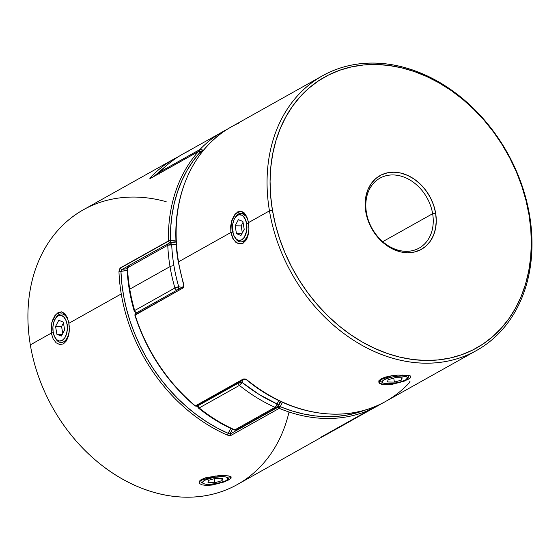 <?xml version="1.0" encoding="UTF-8"?>
<svg xmlns="http://www.w3.org/2000/svg" width="560" height="560" viewBox="0 0 560 560"><rect width="100%" height="100%" fill="white"/><g stroke="black" fill="none" stroke-linecap="round" stroke-linejoin="round"><path stroke-width="0.84" d="M55.65 318.199A14.315 8.064 91 0 1 61.551 313.894A14.315 8.064 91 0 1 68.775 322.504A14.315 8.064 -89 0 0 55.986 317.646L55.321 318.696A12.859 7.245 91 0 1 67.06 324.289L69.006 323.876L67.06 324.289L65.744 319.893L63.567 316.764L60.872 315.371L58.051 315.931L55.545 318.353L53.732 322.273L52.892 327.096L53.151 332.08A12.859 7.245 91 0 1 55.321 318.696M53.151 332.08L54.46 336.476L56.637 339.605L59.339 340.998L62.153 340.438L64.659 338.016L66.472 334.096L67.312 329.273L67.06 324.289A12.859 7.245 91 0 1 63.819 339.087A12.859 7.245 91 0 1 54.999 337.505A12.859 7.245 91 0 1 53.151 332.08M55.573 326.417L58.786 320.306L63.315 322.077L64.631 329.952L61.418 336.063L56.889 334.292L55.573 326.417L58.786 320.306L63.315 322.077L64.631 329.952L61.418 336.063L56.889 334.292L55.573 326.417L61.579 326.522L55.573 326.417M69.349 329.049A14.315 8.064 91 0 1 61.054 342.517A14.315 8.064 91 0 1 55.307 338.009A14.315 8.064 -89 0 0 55.622 338.576A14.315 8.064 -89 0 0 64.106 341.523A14.315 8.064 -89 0 0 69.349 329.049M63.462 322.945L61.579 326.522L62.755 333.529L61.579 326.522L63.462 322.945M62.3 334.383L56.889 334.292L62.3 334.383M248.584 223.251L246.631 223.664A12.859 7.245 91 0 1 243.397 238.462A12.859 7.245 91 0 1 234.57 236.873A12.859 7.245 91 0 1 232.722 231.455L234.038 235.851L236.215 238.98L237.524 239.911L238.91 240.373L241.731 239.813L244.237 237.391L246.603 231.126L246.631 223.664L245.322 219.268L243.145 216.139L241.836 215.201L239.022 214.781L237.629 215.306L235.123 217.728L234.108 219.534L232.757 223.986L232.722 231.455A12.859 7.245 91 0 1 234.899 218.071A12.859 7.245 91 0 1 246.631 223.664L248.584 223.251M234.885 237.384A14.315 8.064 -89 0 0 235.193 237.951A14.315 8.064 -89 0 0 243.698 240.884A14.315 8.064 -89 0 0 248.927 228.368A14.315 8.064 91 0 1 240.632 241.892A14.315 8.064 91 0 1 234.885 237.384M238.364 219.681L242.893 221.452L244.209 229.327L240.996 235.431L236.467 233.667L235.151 225.792L238.364 219.681L242.893 221.452L244.209 229.327L240.996 235.431L236.467 233.667L241.878 233.758L236.467 233.667L235.151 225.792L241.157 225.89L242.333 232.897L241.157 225.89L235.151 225.792L238.364 219.681M235.228 217.574A14.315 8.064 91 0 1 241.129 213.262A14.315 8.064 91 0 1 248.346 221.879A14.315 8.064 -89 0 0 235.557 217.014L234.899 218.071M243.033 222.32L241.157 225.89L243.033 222.32M402.129 374.934L401.814 375.977A12.859 3.318 -9.5 0 1 407.232 378.707A12.859 3.318 -9.5 0 1 387.905 383.775L394.982 383.222L399.826 382.193L405.482 380.058L407.554 377.867L406.546 376.74L401.814 375.977L394.737 376.537L389.893 377.559L384.237 379.694L382.382 381.199L382.431 382.501L383.173 383.012L387.905 383.775A12.859 3.318 -9.5 0 1 382.781 382.795A12.859 3.318 -9.5 0 1 387.149 378.406A12.859 3.318 -9.5 0 1 401.814 375.977L402.129 374.934M407.232 378.707L408.394 377.188A14.315 3.696 170.5 0 0 408.142 375.284A14.315 3.696 -9.5 0 1 408.744 376.131A14.315 3.696 -9.5 0 1 407.554 377.986M388.031 379.757L395.318 377.65L402.143 377.769L401.688 379.995L394.401 382.102L387.576 381.983L388.031 379.757L395.318 377.65L402.143 377.769L401.688 379.995L401.31 377.755L401.688 379.995L394.401 382.102L393.736 378.105L394.401 382.102L387.576 381.983L388.031 379.757M382.242 382.221A14.315 3.696 -9.5 0 1 380.506 380.856A14.315 3.696 -9.5 0 1 385.161 377.188A14.315 3.696 170.5 0 0 381.185 381.738L382.781 382.795M202.671 482.853A14.315 3.696 -9.5 0 1 200.935 481.481A14.315 3.696 -9.5 0 1 205.604 477.806A14.315 3.696 170.5 0 0 201.607 482.37L203.203 483.42A12.859 3.318 -9.5 0 1 207.578 479.031A12.859 3.318 -9.5 0 1 222.236 476.609L222.551 475.566L222.236 476.609L212.688 477.617L204.659 480.319L202.804 481.824L202.853 483.126L204.792 484.036L208.327 484.4A12.859 3.318 -9.5 0 1 203.203 483.42M208.327 484.4L217.875 483.392L225.904 480.69L227.759 479.185L227.71 477.876L225.771 476.973L222.236 476.609A12.859 3.318 -9.5 0 1 227.654 479.332A12.859 3.318 -9.5 0 1 208.327 484.4M207.998 482.615L208.453 480.382L215.74 478.275L222.565 478.394L222.11 480.62L214.823 482.734L207.998 482.615L208.453 480.382L215.74 478.275L222.565 478.394L222.11 480.62L214.823 482.734L207.998 482.615M227.654 479.332L228.823 477.813A14.315 3.696 170.5 0 0 228.564 475.916A14.315 3.696 -9.5 0 1 229.173 476.756A14.315 3.696 -9.5 0 1 227.976 478.618M214.158 478.73L214.823 482.734L214.158 478.73M221.732 478.38L222.11 480.62L221.732 478.38M392.035 375.711L379.323 380.156L379.547 383.341L386.057 384.811L386.428 383.705L386.057 384.811L381.507 384.216L378.945 382.788L378.812 380.842L381.108 378.819L385.546 377.069L391.391 375.809L397.754 375.109L408.177 375.291L410.641 376.145L410.669 377.51L407.946 379.498M246.071 215.271L241.122 211.176L235.466 213.766L231.35 221.984L230.874 232.491L230.65 226.107L231.952 219.954L234.493 214.97L237.762 211.876L241.227 211.197L244.398 212.975L246.904 216.993L248.486 222.621L269.458 210.868A157.472 123.578 -119.3 0 1 322.553 75.754A157.472 123.578 -119.3 0 1 529.599 215.397A157.472 123.578 -119.3 0 1 476.511 350.511A157.472 123.578 -119.3 0 1 269.458 210.868A157.472 123.578 60.7 0 0 424.641 363.188A157.472 123.578 60.7 0 0 529.599 215.397L528.976 214.704A155.295 121.87 -119.3 0 1 425.474 360.451A155.295 121.87 -119.3 0 1 272.44 210.238L269.458 210.868L248.486 222.628L247.716 219.282M248.815 225.253L248.486 222.621L248.913 229.019L248.115 235.179L246.078 240.177L243.012 243.271L239.344 243.943L235.669 242.151L232.666 238.119L230.874 232.491L233.429 231.924L230.874 232.491L178.528 261.821A157.472 123.578 -119.3 0 1 231.301 126.889A157.472 123.578 -119.3 0 1 237.699 123.578L238.336 123.452M241.612 213.297L246.701 216.636M409.136 382.046L409.43 381.885C410.27 381.479 410.242 381.794 409.325 382.816A157.472 123.578 -119.3 0 1 384.51 402.052A157.472 123.578 -119.3 0 1 247.142 379.995L243.327 378.994A1.435 1.12 60.7 0 0 244.594 379.211A1.435 1.12 -119.3 0 1 243.327 378.994L195.335 405.888A157.472 123.578 -119.3 0 1 135.065 314.846L136.164 313.292L135.492 313.39L183.484 286.496L183.484 284.431L178.304 262.08C168.112 204.666 189.798 149.359 231.623 126.707A157.472 123.578 60.7 0 0 178.528 261.821A1.435 0.371 170.5 0 0 178.304 262.08A1.435 0.371 -9.5 0 1 178.528 261.821A157.472 123.578 60.7 0 0 183.722 284.207L183.897 286.454L183.057 287.952L135.065 314.846A157.472 123.578 60.7 0 0 195.335 405.888L243.327 378.994L245.126 378.945L247.142 379.995A157.472 123.578 60.7 0 0 385.581 401.464L476.511 350.511M432.642 213.71A40.082 31.458 60.7 0 0 393.141 174.937A40.082 31.458 60.7 0 0 366.422 212.555L365.799 211.862A42.266 33.166 -119.3 0 1 393.974 172.193A42.266 33.166 -119.3 0 1 435.624 213.08L432.642 213.71L382.739 241.668L432.642 213.71A40.082 31.458 -119.3 0 1 419.125 248.101A40.082 31.458 -119.3 0 1 366.422 212.555A40.082 31.458 -119.3 0 1 379.939 178.164A40.082 31.458 -119.3 0 1 432.642 213.71L435.624 213.08L436.268 220.927L435.54 228.445L433.482 235.354L430.164 241.381L425.712 246.295L420.294 249.914L414.134 252.091L407.449 252.749L400.512 251.853L393.575 249.445L386.918 245.623L380.793 240.52L375.431 234.339L371.035 227.325L367.787 219.73L365.799 211.862L365.155 204.015L365.876 196.497L367.941 189.588L371.259 183.561L375.711 178.647L381.122 175.028L387.289 172.851L393.974 172.193L400.911 173.089L407.841 175.497L414.505 179.319L420.63 184.422L425.992 190.603L430.388 197.617L433.636 205.212L435.624 213.08A42.266 33.166 -119.3 0 1 407.449 252.749A42.266 33.166 -119.3 0 1 365.799 211.862L366.422 212.555A40.082 31.458 60.7 0 0 405.923 251.328A40.082 31.458 60.7 0 0 432.642 213.71M244.16 241.234L241.612 241.913M403.928 381.283L391.916 384.398L386.057 384.811L404.439 381.087L410.102 378.098L410.333 375.935L409.731 375.662M135.149 315.112L183.057 287.952L183.722 284.207A157.472 123.578 -119.3 0 1 178.528 261.821L230.874 232.491L233.597 239.736L238.196 243.656L243.166 243.18L247.009 238.42L248.689 232.085M528.976 214.704L525.931 200.186L521.682 185.794L516.264 171.654L509.74 157.906L502.159 144.683L493.605 132.118L484.155 120.323L473.9 109.417L462.938 99.498L451.381 90.671L439.334 83.02L426.916 76.615L414.246 71.512L401.45 67.774L388.64 65.429L375.949 64.491L363.496 64.988L351.4 66.906L339.78 70.217L328.748 74.907L318.409 80.913L308.861 88.193L300.195 96.67L292.502 106.26L285.852 116.872L280.301 128.401L275.912 140.749L272.727 153.783L270.781 167.384L270.074 181.412L270.634 195.748L272.44 210.238L275.485 224.756L279.741 239.155L285.152 253.288L291.683 267.036L299.264 280.259L307.818 292.824L317.268 304.619L327.523 315.532L338.478 325.444L350.035 334.271L362.082 341.922L374.5 348.327L387.17 353.43L399.973 357.168L412.783 359.52L425.474 360.451L437.927 359.954L450.023 358.043L461.643 354.725L472.675 350.035L483.014 344.029L492.562 336.749L501.221 328.272L508.921 318.682L515.571 308.07L521.115 296.541L525.504 284.193L528.689 271.159L530.642 257.565L531.342 243.53L530.789 229.194L528.976 214.704L529.599 215.397A157.472 123.578 60.7 0 0 374.423 63.077A157.472 123.578 60.7 0 0 269.458 210.868L272.44 210.238A155.295 121.87 -119.3 0 1 375.949 64.491A155.295 121.87 -119.3 0 1 528.976 214.704M244.16 241.241L241.451 241.906M197.106 405.349A1.435 1.12 -119.3 0 1 196.616 406.098L194.999 405.944A1.435 0.385 -50 0 0 195.335 405.888A1.435 1.12 60.7 0 0 196.616 406.098A1.435 1.12 -119.3 0 1 195.335 405.888L194.957 405.888M247.142 379.995A1.435 0.399 129.1 0 1 246.792 380.051A1.435 0.399 -50.9 0 0 247.142 379.995M134.827 315.063L135.492 313.39A1.435 1.12 60.7 0 0 135.065 314.846L134.827 315.07C146.601 351.4 166.656 381.689 194.999 405.944M183.057 287.952A1.435 1.12 -119.3 0 1 183.442 286.524A1.435 1.12 60.7 0 0 183.057 287.952M229.684 476.154L230.762 476.567L230.531 478.723L224.868 481.712L206.479 485.436L201.922 484.848L199.367 483.413L199.241 481.467L201.544 479.444L205.975 477.694L218.183 475.741L225.652 475.622M206.479 485.436L206.85 484.33L206.479 485.436L212.352 485.023L224.364 481.908M69.23 331.59L68.544 335.804L66.507 340.795L63.448 343.889L59.773 344.568L56.098 342.783L53.088 338.751L51.296 333.116L30.324 344.876A157.472 123.578 60.7 0 0 237.37 484.512L332.493 431.067A157.472 123.578 -119.3 0 1 328.3 433.559A157.472 123.578 -119.3 0 1 322.217 436.688L369.579 409.927A157.472 123.578 -119.3 0 1 279.237 408.352L231.252 435.246L229.369 435.547L227.171 435.036A157.472 123.578 -119.3 0 1 121.254 293.923L68.908 323.253L121.254 293.923A157.472 123.578 -119.3 0 1 118.965 271.586L119.336 269.346L120.428 267.855L168.42 240.961L120.428 267.855A1.435 1.12 60.7 0 0 120.449 268.079L168.441 241.192A1.435 1.12 -119.3 0 1 168.42 240.961L170.401 240.779L168.42 240.961A157.472 123.578 -119.3 0 1 198.485 151.494L150.493 178.381L149.877 178.451L150.598 177.45A157.472 123.578 -119.3 0 1 174.342 158.809L83.412 209.762A157.472 123.578 60.7 0 0 30.324 344.876L51.296 333.116L53.851 332.549L51.296 333.116L51.072 326.725L52.381 320.572L54.922 315.588L58.191 312.501L61.656 311.822L64.827 313.6L67.326 317.625L68.908 323.253L69.314 327.047M369.726 408.205L370.132 408.66L369.726 408.205L369.579 409.927A1.435 0.882 -113.8 0 0 369.852 408.534M278.845 406.098L278.25 407.064L280.21 406.651L278.845 406.098M278.25 407.064A1.435 1.12 -119.3 0 1 278.376 406.203A1.435 0.798 28.9 0 1 280.21 406.651L282.457 402.262A106.414 83.51 60.7 0 1 280.21 406.651A1.435 0.371 170.5 0 0 278.25 407.064L230.265 433.951L278.25 407.064A1.435 1.12 60.7 0 0 279.237 408.352A1.435 1.12 -119.3 0 1 278.25 407.064M201.264 153.069L200.704 151.928C200.445 151.333 199.78 151.123 198.716 151.305L150.724 178.199A1.435 1.12 60.7 0 0 150.493 178.381L198.485 151.494A1.435 1.12 -119.3 0 1 198.716 151.305A1.435 1.12 60.7 0 0 198.485 151.494L200.69 151.921L200.186 152.124A156.044 122.458 -119.3 0 0 170.401 240.779L170.66 227.941L171.955 215.418L174.265 203.308L177.576 191.702L181.86 180.698L187.082 170.38L193.214 160.832L200.186 152.124A1.435 0.854 -138.2 0 0 198.485 151.494A157.472 123.578 60.7 0 0 168.42 240.961A1.435 0.497 -1.1 0 1 170.401 240.779A1.435 0.371 170.5 0 0 168.441 241.192A1.435 1.12 60.7 0 0 170.044 242.557L170.401 240.779A106.414 83.51 60.7 0 1 176.022 239.995L170.401 240.779A1.435 0.854 79.8 0 1 170.044 242.557L169.393 242.928L170.044 242.557A1.435 1.12 -119.3 0 1 168.441 241.192L120.449 268.079A1.435 1.12 -119.3 0 1 120.428 267.855L118.965 271.586A157.472 123.578 60.7 0 0 121.254 293.923A157.472 123.578 60.7 0 0 227.171 435.036L231.252 435.246A1.435 1.12 -119.3 0 1 230.384 433.09A1.435 1.12 60.7 0 0 231.252 435.246L279.237 408.352L280.21 406.651A1.435 0.63 112.5 0 1 279.237 408.352A157.472 123.578 60.7 0 0 369.579 409.927L369.649 409.892A1.435 1.12 -119.3 0 1 369.579 409.927L321.587 436.821A1.435 1.12 60.7 0 0 321.734 436.737M289.03 412.006A157.472 123.578 -119.3 0 1 157.045 493.22A157.472 123.578 -119.3 0 1 30.324 344.876A157.472 123.578 -119.3 0 1 166.187 201.712M200.788 480.613L200.865 479.857M174.342 158.809A157.472 123.578 -119.3 0 1 178.647 156.534L174.342 158.809M68.908 323.253L69.335 329.637L68.544 335.804M230.552 478.702L227.437 480.592M224.084 475.573L228.592 475.923L231.063 476.77L231.091 478.135M121.1 270.837L120.939 271.376A1.435 0.483 177.9 0 0 118.965 271.586A1.435 0.483 -2.1 0 1 120.939 271.376A156.044 122.458 -119.3 0 0 228.165 433.342L230.384 433.09A104.986 82.39 60.7 0 0 232.393 429.205A104.986 82.39 -119.3 0 1 230.384 433.09L228.165 433.342A1.435 0.616 113.6 0 1 227.171 435.036A1.435 0.616 -66.4 0 0 228.165 433.342A103.551 81.263 60.7 0 0 230.72 428.421L228.165 433.342L217.399 428.113L206.885 421.946L196.686 414.89L186.879 406.987L177.541 398.3L168.721 388.885L160.496 378.812L152.915 368.151L146.041 356.979L139.916 345.373L134.582 333.417L130.081 321.195L126.448 308.791L123.697 296.289L121.856 283.794L120.939 271.376L127.162 270.473A103.551 81.263 60.7 0 0 120.939 271.376L122.052 269.451L127.981 266.133L122.052 269.451A1.435 1.12 -119.3 0 1 120.449 268.079A1.435 1.12 60.7 0 0 122.052 269.451A104.986 82.39 -119.3 0 1 127.078 268.737A104.986 82.39 60.7 0 0 122.052 269.451M153.881 176.428L166.201 165.781M51.296 333.116L51.821 322.42L56.091 314.174L61.859 311.857L66.78 316.442M199.871 480.648L215.418 475.972M280.777 401.492A104.986 82.39 -119.3 0 1 278.376 406.203A104.986 82.39 -119.3 0 0 280.777 401.492M365.694 409.878L359.52 412.041L348.859 414.743L337.834 416.297L326.515 416.682L315.007 415.898L303.387 413.952L291.76 410.865L280.21 406.651A156.044 122.458 -119.3 0 0 365.694 409.878M170.044 242.557A104.986 82.39 -119.3 0 1 176.099 241.745A104.986 82.39 -119.3 0 0 170.044 242.557M200.186 152.124L200.9 153.545A106.414 83.51 60.7 0 1 200.186 152.124M151.746 177.625A1.435 0.861 -136.9 0 0 150.598 177.45C149.681 178.472 149.646 178.787 150.493 178.381A1.435 1.12 -119.3 0 1 150.752 178.185M175.413 158.214A157.472 123.578 60.7 0 0 150.598 177.45M370.132 408.66A1.435 1.12 -119.3 0 1 369.649 409.892L370.356 408.359M321.671 436.772A1.435 1.12 -119.3 0 1 321.587 436.821L322.217 436.688A157.472 123.578 60.7 0 0 328.622 433.377M129.087 265.538A2.863 2.247 -119.3 0 0 128.52 265.734L127.519 267.806A2.863 2.247 -119.3 0 1 128.52 265.734A2.863 2.247 60.7 0 0 127.519 267.806L167.769 245.252A157.472 123.578 60.7 0 0 170.016 266.595A2.863 0.742 -9.5 0 1 173.929 265.769A154.609 121.331 -119.3 0 1 171.717 244.811A2.863 0.959 177.6 0 0 167.769 245.252L127.519 267.806A157.472 123.578 60.7 0 0 129.766 289.149L170.016 266.595A157.472 123.578 -119.3 0 1 167.769 245.252A2.863 2.247 -119.3 0 1 168.77 243.18A2.863 2.247 -119.3 0 1 169.337 242.984A2.863 2.247 60.7 0 0 168.77 243.18A2.863 2.247 60.7 0 0 167.769 245.252L171.717 244.811A154.609 121.331 60.7 0 0 173.929 265.769A154.609 121.331 60.7 0 0 178.738 286.769L181.958 287.35M238.14 382.284L238.147 383.243L242.06 382.417L239.4 381.969M197.862 405.405A2.863 2.247 60.7 0 0 197.897 405.797L238.147 383.243A2.863 2.247 -119.3 0 1 238.112 382.851M200.452 152.201L203.308 150.815L201.565 149.534L199.934 149.513L199.395 151.641M200.144 151.319L203.056 150.815A2.863 0.742 170.5 0 0 200.144 151.319M199.353 151.123A2.863 2.247 -119.3 0 1 199.934 149.513L159.684 172.067A2.863 2.247 60.7 0 0 159.103 173.502M280.301 401.268A104.986 82.39 -119.3 0 1 278.138 405.643M277.634 406.574L278.11 405.44L277.067 403.942L278.824 400.561A102.123 80.143 -119.3 0 1 277.067 403.942A154.609 121.331 -119.3 0 1 242.06 382.417A102.123 80.143 -119.3 0 1 242.396 380.443L242.06 382.417L259.133 394.471L277.067 403.942A2.863 1.596 28.9 0 1 278.04 406.168A2.863 1.596 28.9 0 1 277.634 406.574A2.863 2.247 -119.3 0 1 276.92 407.309A2.863 2.247 -119.3 0 1 275.065 407.33A157.472 123.578 -119.3 0 1 239.414 385.406L199.164 407.96A157.472 123.578 60.7 0 0 234.815 429.884L275.065 407.33L234.815 429.884A2.863 2.247 60.7 0 0 236.67 429.863A2.863 2.247 -119.3 0 1 234.815 429.884L233.856 429.758M182.98 287.504A102.123 80.143 -119.3 0 1 178.738 286.769L174.916 287.98A157.472 123.578 -119.3 0 1 170.016 266.595L129.766 289.149A157.472 123.578 60.7 0 0 134.666 310.541L174.916 287.98A2.863 0.504 -16.2 0 1 178.738 286.769A154.609 121.331 -119.3 0 1 173.929 265.769A2.863 0.742 170.5 0 0 170.016 266.595A157.472 123.578 60.7 0 0 174.916 287.98A2.863 2.247 60.7 0 0 176.862 290.206A2.863 2.247 -119.3 0 1 174.916 287.98L134.666 310.541A157.472 123.578 -119.3 0 1 129.766 289.149A157.472 123.578 -119.3 0 1 127.519 267.806A2.863 0.959 177.6 0 0 127.064 268.366M159.145 174.195L159.432 172.263A2.863 1.722 43.6 0 1 159.684 172.067A157.472 123.578 -119.3 0 1 182.847 154.042A157.472 123.578 60.7 0 0 159.684 172.067L199.934 149.513A157.472 123.578 -119.3 0 1 223.104 131.481A157.472 123.578 -119.3 0 1 227.416 129.206A157.472 123.578 60.7 0 0 223.097 131.488A157.472 123.578 60.7 0 0 199.934 149.513A2.863 1.722 43.6 0 1 203.175 150.668M381.255 403.746A157.472 123.578 -119.3 0 1 377.062 406.231A157.472 123.578 -119.3 0 1 371.728 409.01L331.485 431.564A157.472 123.578 60.7 0 0 336.812 428.785L331.485 431.564A2.863 1.771 64.3 0 1 331.415 431.599L331.142 431.683M176.232 244.16L171.717 244.811A102.123 80.143 -119.3 0 1 176.232 244.16M336.826 428.785A157.472 123.578 -119.3 0 1 331.485 431.564L371.728 409.01A157.472 123.578 60.7 0 0 377.076 406.231M372.449 407.589A2.863 1.771 64.3 0 1 371.728 409.01A2.863 2.247 -119.3 0 1 370.307 409.101A2.863 2.247 60.7 0 0 371.728 409.01L372.449 407.589M330.652 431.746A2.863 2.247 60.7 0 0 331.485 431.564A2.863 2.247 -119.3 0 1 330.652 431.746M227.43 129.199L182.854 154.035A157.472 123.578 -119.3 0 1 188.188 151.263M237.384 429.128A2.863 2.247 -119.3 0 1 236.67 429.863L276.92 407.309A2.863 2.247 60.7 0 1 275.065 407.33A2.863 1.225 -66 0 0 277.067 403.942L276.29 405.979L275.065 407.33A157.472 123.578 60.7 0 1 239.414 385.406A2.863 2.247 -119.3 0 1 238.147 383.243L197.897 405.797A2.863 2.247 60.7 0 0 199.164 407.96A2.863 0.812 128.8 0 1 198.464 408.065M234.094 429.975A2.863 1.225 -66 0 0 234.815 429.884A157.472 123.578 -119.3 0 1 199.164 407.96L239.414 385.406L242.06 382.417A2.863 0.812 128.8 0 1 239.414 385.406A2.863 2.247 60.7 0 1 238.147 383.243A2.863 0.742 170.5 0 1 242.06 382.417A2.863 1.26 9.1 0 0 239.694 381.962M202.902 150.997L199.703 152.607M236.67 429.863L234.108 429.982C221.627 424.417 209.748 417.116 198.471 408.072L199.164 407.96L197.897 405.797L197.89 404.838M128.52 265.734L169.666 242.865A2.863 1.715 79.8 0 1 171.717 244.811L170.674 243.159L169.337 242.984L176.113 242.011M134.197 310.996A2.863 0.504 -16.2 0 1 134.666 310.541L134.19 310.961C130.053 296.758 127.68 282.548 127.064 268.359M178.738 286.769A2.863 1.47 101.4 0 1 177.996 289.569L178.738 286.769M136.612 312.76A2.863 2.247 -119.3 0 1 134.666 310.541A2.863 2.247 60.7 0 0 136.612 312.76M55.622 338.576L54.999 337.505M235.193 237.951L234.57 236.873M408.618 375.375L408.744 376.131M380.366 379.988L380.506 380.856M200.683 479.983L200.935 481.481M229.047 476L229.173 476.756M231.623 126.707L322.553 75.754M196.616 406.098L244.608 379.204L246.799 380.051C289.891 415.709 345.828 424.424 385.581 401.464M321.426 436.912L369.649 409.892M381.269 403.739L336.812 428.785M330.428 431.865L331.422 431.592M158.69 173.733L159.432 172.263C166.397 164.969 174.202 158.893 182.854 154.035M280.483 401.352L278.026 406.189L276.92 407.309M197.435 405.384C196.987 405.503 197.337 406.392 198.471 408.072M136.374 312.998L134.197 310.989"/></g></svg>

